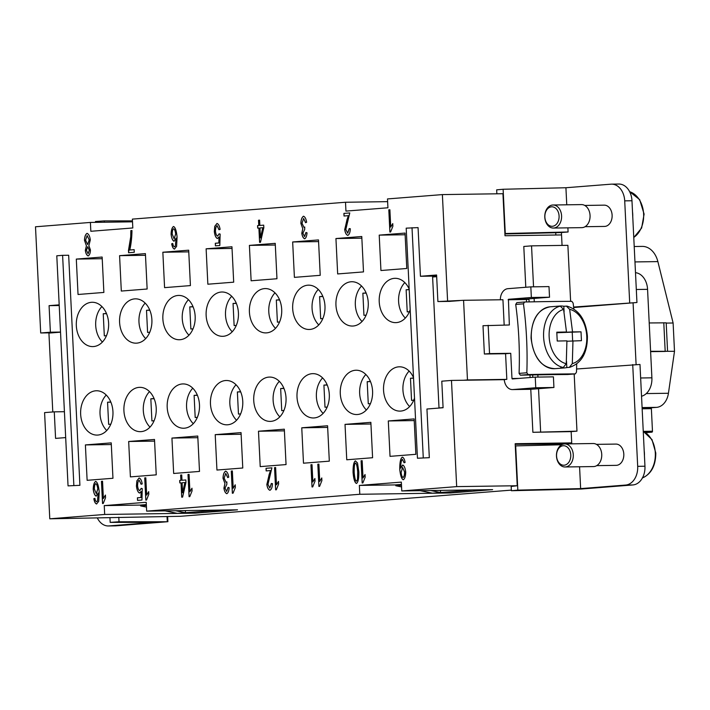 <?xml version="1.0" encoding="UTF-8"?>
<svg xmlns="http://www.w3.org/2000/svg" width="710" height="710" viewBox="0 0 710 710"><rect width="100%" height="100%" fill="white"/><g stroke="black" fill="none" stroke-linecap="round" stroke-linejoin="round"><path stroke-width="1.06" d="M567.601 374.498A296.265 9.532 177.2 0 0 520.403 375.182L528.16 374.569A306.835 9.878 -2.8 0 1 575.348 373.886L567.601 374.498M573.857 308.974A306.835 224.04 -90.8 0 0 573.121 303.108A50.135 34.222 85.5 0 0 571.798 301.324A306.835 9.878 177.2 0 0 524.61 301.998A50.135 34.222 85.5 0 0 523.465 303.827A306.835 224.04 89.2 0 1 526.572 338.191A306.835 224.04 89.2 0 1 526.838 372.777L519.081 373.389A50.135 34.222 85.5 0 0 520.403 375.182M519.081 373.389A296.265 216.319 -90.8 0 0 518.868 338.794A296.265 216.319 -90.8 0 0 515.708 304.439L523.465 303.827M566.811 367.576A31.027 21.176 -94.5 0 1 564.734 367.895A31.027 21.176 -94.5 0 1 560.758 367.665L563.278 367.469L566.26 363.697L566.917 340.853L557.226 341.031L556.791 332.182L566.482 331.996L563.607 309.436L560.279 306.161L557.758 306.356A31.027 21.176 -94.5 0 1 559.844 306.037A31.027 21.176 -94.5 0 1 563.82 306.267L566.971 306.116C579.067 309.817 585.874 319.882 587.401 336.291C587.481 352.843 581.57 363.192 569.677 367.327L566.811 367.576L566.5 361.212M566.332 306.072L569.66 309.347L572.535 331.916L581.02 331.827L581.446 340.676L566.935 341.244M627.578 188.532A17.732 12.949 -90.8 0 0 618.8 184.041L611.532 184.147A17.732 12.949 89.2 0 1 620.309 188.638A17.732 12.949 89.2 0 1 624.711 200.859L631.971 200.752A17.732 12.949 -90.8 0 0 627.578 188.532M496.867 193.803L496.672 189.845L503.115 189.259L565.923 187.742L610.928 184.183A17.732 12.949 89.2 0 1 611.532 184.147M644.955 466.222L637.686 466.328A17.732 12.949 89.2 0 1 634.518 479.143A17.732 12.949 89.2 0 1 625.643 485.054L632.903 484.948A17.732 12.949 -90.8 0 0 641.787 479.037A17.732 12.949 -90.8 0 0 644.955 466.222L639.985 364.461L576.591 369.005M561.583 215.867A11.52 8.413 -90.8 0 0 553.028 205.004A11.52 8.413 -90.8 0 0 544.792 217.189A11.52 8.413 -90.8 0 0 553.356 228.052A11.52 8.413 -90.8 0 0 561.583 215.867M559.081 215.982A9.754 7.118 -90.8 0 0 551.501 206.814A9.754 7.118 -90.8 0 0 544.872 217.109A9.754 7.118 -90.8 0 0 552.46 226.277A9.754 7.118 -90.8 0 0 559.081 215.982M553.356 228.052L581.818 227.644A11.52 8.413 -90.8 0 0 590.054 215.449A11.52 8.413 -90.8 0 0 581.49 204.595L553.028 205.004M584.738 205.438L604.21 205.154A10.641 7.766 89.2 0 1 612.118 215.174A10.641 7.766 89.2 0 1 604.521 226.428L585.049 226.703M632.752 216.701A24.38 17.803 -90.8 0 0 632.725 214.234A24.38 17.803 -90.8 0 0 632.512 211.775M556.48 456.122A11.52 8.413 89.2 0 1 564.716 443.936A11.52 8.413 89.2 0 1 573.272 454.791A11.52 8.413 89.2 0 1 565.036 466.976A11.52 8.413 89.2 0 1 556.48 456.122M556.56 456.033A9.754 7.118 89.2 0 1 563.19 445.738A9.754 7.118 89.2 0 1 570.769 454.915A9.754 7.118 89.2 0 1 564.139 465.21A9.754 7.118 89.2 0 1 556.56 456.033M564.707 443.936L593.178 443.519A11.52 8.413 89.2 0 1 601.734 454.382A11.52 8.413 89.2 0 1 593.507 466.568L565.045 466.976M596.427 444.362L615.898 444.078A10.641 7.766 89.2 0 1 623.806 454.107A10.641 7.766 89.2 0 1 616.2 465.352L596.728 465.636M644.201 450.708A24.38 17.803 89.2 0 1 644.414 453.157A24.38 17.803 89.2 0 1 644.44 455.625M167.036 516.481L167.294 521.743L119.014 521.761L110.174 522.383L153.955 522.365L108.958 525.924A17.732 12.949 89.2 0 1 108.346 525.959A17.732 12.949 89.2 0 1 99.569 521.468A17.732 12.949 89.2 0 1 97.412 518.114M650.6 351.281L674.5 351.308L673.115 322.997L657.868 261.599A22.161 16.179 -90.8 0 0 642.231 246.397L634.216 246.512M410.185 309.595A22.161 16.179 89.2 0 1 395.692 322.633A22.161 16.179 89.2 0 1 379.229 301.75A22.161 16.179 89.2 0 1 395.053 278.311A22.161 16.179 89.2 0 1 409.182 289.085M405.321 318.071A22.161 16.179 89.2 0 1 398.603 301.466A22.161 16.179 89.2 0 1 404.806 282.589M368.25 302.62A22.161 16.179 89.2 0 1 352.417 326.05A22.161 16.179 89.2 0 1 335.954 305.167A22.161 16.179 89.2 0 1 351.778 281.737A22.161 16.179 89.2 0 1 368.25 302.62M362.047 321.497A22.161 16.179 89.2 0 1 355.337 304.892A22.161 16.179 89.2 0 1 361.532 286.006M324.976 306.037A22.161 16.179 89.2 0 1 309.152 329.476A22.161 16.179 89.2 0 1 292.68 308.593A22.161 16.179 89.2 0 1 308.513 285.163A22.161 16.179 89.2 0 1 324.976 306.037M318.772 324.923A22.161 16.179 89.2 0 1 312.063 308.317A22.161 16.179 89.2 0 1 318.266 289.431M281.701 309.462A22.161 16.179 89.2 0 1 265.877 332.901A22.161 16.179 89.2 0 1 249.414 312.018A22.161 16.179 89.2 0 1 265.238 288.579A22.161 16.179 89.2 0 1 281.701 309.462M275.507 328.348A22.161 16.179 89.2 0 1 268.788 311.734A22.161 16.179 89.2 0 1 274.992 292.857M238.427 312.888A22.161 16.179 89.2 0 1 222.603 336.318A22.161 16.179 89.2 0 1 206.14 315.444A22.161 16.179 89.2 0 1 221.964 292.005A22.161 16.179 89.2 0 1 238.427 312.888M232.232 331.765A22.161 16.179 89.2 0 1 225.514 315.16A22.161 16.179 89.2 0 1 231.717 296.274M195.161 316.305A22.161 16.179 89.2 0 1 179.337 339.744A22.161 16.179 89.2 0 1 162.865 318.861A22.161 16.179 89.2 0 1 178.689 295.431A22.161 16.179 89.2 0 1 195.161 316.305M188.958 335.191A22.161 16.179 89.2 0 1 182.248 318.586A22.161 16.179 89.2 0 1 188.443 299.7M151.887 319.731A22.161 16.179 89.2 0 1 136.063 343.17A22.161 16.179 89.2 0 1 119.591 322.287A22.161 16.179 89.2 0 1 135.424 298.848A22.161 16.179 89.2 0 1 151.887 319.731M145.683 338.617A22.161 16.179 89.2 0 1 138.974 322.012A22.161 16.179 89.2 0 1 145.177 303.126M108.612 323.156A22.161 16.179 89.2 0 1 92.788 346.595A22.161 16.179 89.2 0 1 76.325 325.712A22.161 16.179 89.2 0 1 92.149 302.274A22.161 16.179 89.2 0 1 108.612 323.156M102.418 342.042A22.161 16.179 89.2 0 1 95.699 325.428A22.161 16.179 89.2 0 1 101.903 306.551M414.507 398.088A22.161 16.179 89.2 0 1 400.014 411.117A22.161 16.179 89.2 0 1 383.551 390.243A22.161 16.179 89.2 0 1 399.384 366.804A22.161 16.179 89.2 0 1 413.504 377.578M409.643 406.564A22.161 16.179 89.2 0 1 402.934 389.959A22.161 16.179 89.2 0 1 409.137 371.073M372.572 391.112A22.161 16.179 89.2 0 1 356.739 414.542A22.161 16.179 89.2 0 1 340.285 393.659A22.161 16.179 89.2 0 1 356.118 370.23A22.161 16.179 89.2 0 1 372.572 391.112M366.378 409.989A22.161 16.179 89.2 0 1 359.659 393.384A22.161 16.179 89.2 0 1 365.863 374.498M329.307 394.529A22.161 16.179 89.2 0 1 313.474 417.968A22.161 16.179 89.2 0 1 297.011 397.085A22.161 16.179 89.2 0 1 312.844 373.646A22.161 16.179 89.2 0 1 329.307 394.529M323.103 413.415A22.161 16.179 89.2 0 1 316.394 396.81A22.161 16.179 89.2 0 1 322.589 377.924M286.032 397.955A22.161 16.179 89.2 0 1 270.199 421.394A22.161 16.179 89.2 0 1 253.736 400.511A22.161 16.179 89.2 0 1 269.569 377.072A22.161 16.179 89.2 0 1 286.032 397.955M279.829 416.841A22.161 16.179 89.2 0 1 273.119 400.227A22.161 16.179 89.2 0 1 279.314 381.35M242.758 401.381A22.161 16.179 89.2 0 1 226.925 424.811A22.161 16.179 89.2 0 1 210.471 403.937A22.161 16.179 89.2 0 1 226.304 380.498A22.161 16.179 89.2 0 1 242.758 401.381M236.563 420.258A22.161 16.179 89.2 0 1 229.845 403.653A22.161 16.179 89.2 0 1 236.048 384.767M199.483 404.798A22.161 16.179 89.2 0 1 183.65 428.236A22.161 16.179 89.2 0 1 167.196 407.354A22.161 16.179 89.2 0 1 183.029 383.924A22.161 16.179 89.2 0 1 199.483 404.798M193.289 423.684A22.161 16.179 89.2 0 1 186.57 407.078A22.161 16.179 89.2 0 1 192.774 388.192M156.218 408.223A22.161 16.179 89.2 0 1 140.385 431.662A22.161 16.179 89.2 0 1 123.922 410.779A22.161 16.179 89.2 0 1 139.755 387.34A22.161 16.179 89.2 0 1 156.218 408.223M150.014 427.109A22.161 16.179 89.2 0 1 143.305 410.495A22.161 16.179 89.2 0 1 149.499 391.618M112.943 411.649A22.161 16.179 89.2 0 1 97.11 435.088A22.161 16.179 89.2 0 1 80.647 414.205A22.161 16.179 89.2 0 1 96.48 390.766A22.161 16.179 89.2 0 1 112.943 411.649M106.74 430.526A22.161 16.179 89.2 0 1 100.03 413.921A22.161 16.179 89.2 0 1 106.234 395.044M641.538 396.251A17.732 12.949 -90.8 0 0 648.727 390.633A17.732 12.949 -90.8 0 0 651.895 377.818L647.564 289.334A17.732 12.949 -90.8 0 0 643.171 277.113A17.732 12.949 -90.8 0 0 635.494 272.675M355.488 463.08C354.547 463.453 354.112 466.523 354.175 472.274C354.672 478.007 355.408 480.981 356.393 481.194L357.583 479.507L357.769 471.999C357.272 466.266 356.535 463.293 355.55 463.08L355.488 463.08C356.473 463.293 357.21 466.266 357.707 471.999L357.769 471.999M356.447 481.194L357.583 479.507M357.52 479.516L357.707 471.999M356.491 483.439C354.787 482.827 353.642 479.135 353.056 472.363C352.985 465.796 353.766 461.961 355.382 460.861L357.512 462.973L358.825 471.91C358.896 478.504 358.115 482.347 356.491 483.439L356.455 483.439M355.444 460.861L355.444 460.861C353.82 461.961 353.048 465.796 353.118 472.363C353.704 479.135 354.849 482.827 356.544 483.439M310.936 464.748L312.018 464.659L312.861 481.957L314.885 478.513L315.009 481.149L312.719 486.9L312.018 486.953L310.936 464.748L312.08 486.945M312.861 481.957L314.947 478.513M312.018 464.668L310.998 464.748M269.906 490.282C268.309 489.669 267.288 487.699 266.836 484.371L270.51 470.57L266.17 470.907L266.037 468.298L271.912 467.837L267.963 484.344L269.818 488.045L271.335 483.466L272.471 483.67C272.276 487.388 271.415 489.589 269.906 490.282L269.862 490.291M270.51 470.57L269.01 474.954M269.969 490.282C268.371 489.669 267.342 487.699 266.898 484.362L269.072 474.954M269.88 488.036L271.397 483.466M271.912 467.837L266.099 468.298L266.223 470.907M225.7 471.12L225.709 471.12C224.103 472.115 223.224 474.493 223.064 478.274L224.972 483.59L223.002 478.274C223.162 474.493 224.04 472.115 225.638 471.12C227.147 471.706 228.185 473.712 228.762 477.138L227.697 477.582L225.753 473.366L224.156 478.132L226.099 482.294L226.845 481.93L226.845 484.318L225.043 488.134L226.659 491.471L228.061 487.353L229.17 487.752C228.868 491.063 228.079 493.051 226.792 493.698L226.765 493.698M226.792 493.698C225.336 493.033 224.378 491.187 223.916 488.169L224.919 483.59M226.854 493.698C225.398 493.033 224.44 491.187 223.978 488.169L224.972 483.59M226.659 491.471L228.123 487.353M226.162 482.294L226.907 481.93M227.759 477.573L225.753 473.366M182.594 492.74L184.946 482.534L182.106 482.756L182.594 492.74L184.884 482.543M181.724 474.972L181.982 480.262L185.834 479.96L185.958 482.454L182.603 497.106L181.724 497.178L181.023 482.844L179.825 482.942L179.701 480.439L180.899 480.351L180.642 475.052L181.724 474.972L180.704 475.052L180.961 480.351L179.763 480.439L179.887 482.933M181.023 482.844L181.778 497.169M185.834 479.96L181.982 480.262M139.586 493.051C138.051 492.358 137.021 490.042 136.489 486.101L136.941 480.839L139.071 477.972C140.598 478.513 141.645 480.492 142.213 483.918L141.086 484.247L139.178 480.2C138.184 480.856 137.651 482.711 137.571 485.755C137.917 488.578 138.627 490.202 139.701 490.637L141.21 488.347L142.249 488.604L141.947 500.035L137.545 500.381L137.421 497.79L140.953 497.506L141.13 491.533L139.524 493.051C137.988 492.358 136.959 490.042 136.427 486.101L136.879 480.839L139.142 477.972M141.13 491.533L141.015 497.506L137.483 497.79L137.607 500.381M139.763 490.628L141.272 488.347M141.148 484.247L139.178 480.2M96.32 493.734L97.802 488.799C97.421 485.959 96.737 484.238 95.752 483.634C94.874 484.238 94.394 485.995 94.323 488.924L96.32 493.734L97.865 488.799C97.483 485.959 96.8 484.229 95.806 483.634L95.806 483.634M96.604 503.993C95.291 503.55 94.359 501.775 93.826 498.677L94.9 498.376L95.424 500.683L96.578 501.766L97.465 500.967L98.184 493.024L96.143 496.139C94.723 495.447 93.738 493.13 93.214 489.181C93.347 485.045 94.146 482.454 95.619 481.407C97.359 481.983 98.557 485.471 99.214 491.888L98.725 501.287L96.569 503.993M93.826 498.677L93.889 498.677C94.421 501.775 95.353 503.55 96.666 503.993M95.672 481.407L95.681 481.407C94.208 482.454 93.409 485.045 93.276 489.181C93.8 493.13 94.785 495.447 96.232 496.139M98.184 493.024L97.465 500.967M96.587 501.766L97.518 500.967M94.9 498.393L93.889 498.677M87.703 246.769L86.442 250.293L88.058 253.701L89.327 250.213L87.721 246.769M88.12 253.701L89.389 250.213L87.765 246.769M87.153 235.578L85.59 240.149L87.632 244.542L89.247 239.971L87.153 235.578L89.247 239.971M87.632 244.542L89.185 239.971M88.173 255.928C86.709 255.325 85.75 253.47 85.324 250.364L86.407 245.829L84.472 240.273C84.614 236.599 85.475 234.291 87.064 233.35C88.723 234.034 89.806 236.208 90.312 239.9L88.883 245.633L90.445 250.026C90.33 253.15 89.566 255.121 88.173 255.928L88.138 255.928M86.407 245.829L84.534 240.273C84.676 236.599 85.537 234.291 87.117 233.35L87.135 233.35M88.235 255.928C86.762 255.325 85.812 253.47 85.386 250.364L86.469 245.82M173.613 228.735C172.734 229.339 172.264 231.105 172.193 234.025L174.145 238.835L175.672 233.909C175.29 231.061 174.607 229.339 173.613 228.735L173.63 228.735M174.127 238.835L175.734 233.901C175.352 231.061 174.66 229.339 173.675 228.735M174.474 249.103C173.151 248.651 172.228 246.885 171.696 243.787L172.77 243.477L173.284 245.793L174.438 246.867L175.326 246.068L176.053 238.125L174.039 241.249C172.592 240.557 171.607 238.232 171.083 234.282C171.208 230.146 172.015 227.555 173.48 226.508C175.228 227.085 176.426 230.581 177.083 236.989L176.595 246.397L174.438 249.103M171.696 243.787L171.758 243.787C172.29 246.885 173.213 248.651 174.536 249.095M173.542 226.508L173.551 226.508C172.069 227.555 171.27 230.146 171.145 234.282C171.66 238.232 172.654 240.548 174.101 241.24M176.053 238.125L175.326 246.068M174.5 246.867L175.388 246.068M172.77 243.494L171.758 243.787M260.464 237.93L262.815 227.724L259.975 227.945L260.464 237.93L262.753 227.724M259.594 220.153L259.851 225.452L263.703 225.15L263.827 227.644L260.481 242.296L259.594 242.367L258.893 228.034L257.695 228.123L257.57 225.629L258.768 225.54L258.511 220.242L259.594 220.153L258.573 220.242L258.83 225.54L257.632 225.629L257.757 228.123M258.893 228.034L259.656 242.358M263.703 225.15L259.851 225.452M347.776 235.392C346.169 234.77 345.149 232.8 344.705 229.472L348.379 215.671L344.03 216.017L343.906 213.399L349.773 212.938L345.823 229.445L347.687 233.146L349.205 228.576L350.341 228.771C350.136 232.489 349.284 234.699 347.776 235.392L347.722 235.392M348.379 215.671L346.87 220.056M347.829 235.392C346.231 234.77 345.211 232.8 344.767 229.472L346.933 220.056M347.749 233.146L349.267 228.576M349.773 212.938L343.968 213.399L344.093 216.009M388.805 209.849L389.888 209.761L390.731 227.067L392.745 223.623L392.878 226.25L390.589 232.001L389.888 232.055L388.805 209.849L389.95 232.055M390.731 227.067L392.808 223.623M389.888 209.769L388.858 209.849M304.661 238.8C303.205 238.134 302.247 236.297 301.786 233.27L302.779 228.691L300.863 223.375C301.031 219.603 301.91 217.216 303.507 216.222L303.543 216.222C305.007 216.807 306.054 218.813 306.631 222.239L305.566 222.683L303.614 218.467L302.025 223.233L303.969 227.395L304.714 227.031L304.705 229.419L302.904 233.235L304.528 236.572L305.93 232.454L307.039 232.853C306.738 236.173 305.948 238.152 304.661 238.8L304.625 238.8M303.507 216.222L303.578 216.222C301.972 217.216 301.093 219.603 300.925 223.375L302.779 228.691M304.723 238.8C303.268 238.134 302.3 236.297 301.848 233.27L302.842 228.691M304.59 236.572L305.992 232.454M303.969 227.395L304.776 227.031M305.628 222.683L303.614 218.467M216.958 223.446C218.485 223.987 219.532 225.966 220.1 229.392L218.964 229.72L217.065 225.673C216.071 226.33 215.538 228.185 215.458 231.229C215.804 234.052 216.514 235.676 217.588 236.111L219.097 233.821L220.135 234.078L219.825 245.509L215.432 245.855L215.307 243.264L218.84 242.98L219.017 237.007L217.375 238.524C215.875 237.832 214.846 235.516 214.313 231.575L214.757 226.312L217.003 223.446M217.02 223.446L214.819 226.312L214.376 231.575C214.908 235.516 215.938 237.832 217.473 238.524M219.017 237.007L218.902 242.98L215.37 243.264L215.494 245.855M217.65 236.111L219.15 233.821M217.145 225.673L219.026 229.72M134.154 249.671L129.806 250.009L134.154 249.663L134.279 252.281L128.546 252.733L130.791 236.749L130.906 230.626L131.971 230.546C131.891 237.246 131.173 243.734 129.806 250.009M128.439 250.621L130.729 236.749L130.844 230.626L131.971 230.537M128.501 250.621L128.608 252.724M101.45 481.318L102.542 481.229L103.385 498.535L105.4 495.092L105.533 497.719L103.243 503.47L102.542 503.523L101.45 481.318L102.604 503.523M103.385 498.535L105.462 495.092M102.542 481.238L101.512 481.318M144.725 477.892L145.807 477.812L146.659 495.11L148.674 491.666L148.798 494.293L146.517 500.044L145.816 500.106L144.725 477.892L145.87 500.097M146.659 495.11L148.736 491.666M145.807 477.812L144.787 477.892M187.999 474.475L189.082 474.386L189.925 491.684L191.948 488.24L192.073 490.876L189.783 496.627L189.082 496.68L187.999 474.475L189.144 496.672M189.925 491.684L192.011 488.24M189.082 474.386L188.061 474.475M231.274 471.049L232.356 470.961L233.199 488.267L235.214 484.823L235.347 487.45L233.058 493.202L232.356 493.255L231.274 471.049L232.418 493.255M233.199 488.267L235.276 484.823M232.356 470.97L231.336 471.049M274.539 467.624L275.622 467.544L276.474 484.841L278.489 481.398L278.622 484.025L276.332 489.776L275.631 489.829L274.539 467.624L275.693 489.829M276.474 484.841L278.551 481.398M275.622 467.544L274.601 467.624M317.814 464.198L318.897 464.118L319.748 481.416L321.763 477.972L321.887 480.608L319.606 486.35L318.905 486.412L317.814 464.198L318.959 486.403M319.748 481.416L321.825 477.972M318.897 464.118L317.876 464.198M361.088 460.781L362.171 460.692L363.014 477.99L365.038 474.546L365.162 477.182L362.872 482.933L362.171 482.986L361.088 460.781L362.233 482.978M363.014 477.99L365.091 474.546M362.171 460.701L361.15 460.781M403.129 477.502L403.129 477.502C404.061 476.836 404.567 475.017 404.664 472.043L402.597 467.428L401.114 472.541C401.469 475.398 402.117 477.049 403.067 477.502C403.999 476.836 404.514 475.017 404.602 472.043L402.597 467.428M402.401 457.142L402.339 457.142C403.644 457.568 404.567 459.334 405.099 462.441L404.061 462.76L402.428 459.37C401.292 460.275 400.724 463 400.742 467.562L402.748 465.014C404.212 465.689 405.206 468.032 405.73 472.043C405.596 476.241 404.798 478.806 403.307 479.729C401.603 479.143 400.413 475.656 399.748 469.283C399.721 462.254 400.591 458.207 402.339 457.142L402.41 457.142C400.653 458.207 399.783 462.254 399.81 469.283C400.476 475.656 401.656 479.143 403.369 479.729M402.81 465.014L400.777 468.103M402.446 459.37L404.123 462.76M561.539 234.93L505.005 235.747L502.946 193.715L442.383 194.593L387.491 198.933L387.926 207.781L345.939 211.101L345.513 202.252L132.379 219.115L132.814 227.963L90.827 231.282L90.401 222.434L132.513 221.831M52.788 411.969L48.928 333.105L52.806 332.795L40.692 332.972L35.5 226.783L90.401 222.434M40.692 332.972L50.383 332.209L49.079 305.655L59.196 304.856M73.858 485.418L62.604 255.334L68.666 255.245L79.91 485.329L68.045 485.88L79.91 485.329M65.684 437.591L55.575 438.398L54.279 411.844L44.588 412.616L49.78 518.806L104.681 514.457L104.246 505.609L146.224 502.29L146.659 511.138L237.504 509.824L195.525 513.153L104.681 514.457M359.792 494.275L359.358 485.427L401.336 482.108L401.771 490.956L492.616 489.643L450.637 492.962L359.792 494.275L146.659 511.138M504.26 379.664L451.48 380.427L456.672 486.616L401.771 490.956M451.48 380.427L441.789 381.19L443.084 407.735L426.941 409.013L429.319 457.684L417.453 458.234L429.319 457.684M417.453 458.234L406.2 228.158L418.066 227.608L420.444 276.279L436.597 275.001L437.892 301.546L463.568 300.303L502.937 299.735L504.171 325.056M442.383 194.593L447.584 300.783M380.942 270.519L379.211 235.125L405.046 233.075L406.777 268.478L380.942 270.519M337.667 273.945L335.936 238.542L361.772 236.501L363.502 271.903L337.667 273.945M294.401 277.37L292.662 241.968L318.497 239.927L320.228 275.32L294.401 277.37M251.127 280.787L249.396 245.394L275.231 243.352L276.962 278.746L251.127 280.787M207.852 284.213L206.122 248.82L231.957 246.769L233.688 282.172L207.852 284.213M164.578 287.639L162.847 252.236L188.682 250.195L190.413 285.589L164.578 287.639M121.312 291.056L119.582 255.662L145.408 253.621L147.139 289.014L121.312 291.056M78.038 294.481L76.307 259.088L102.142 257.047L103.873 292.44L78.038 294.481M390.03 456.353L388.299 420.959L414.134 418.909L415.865 454.311L390.03 456.353M346.755 459.778L345.024 424.376L370.86 422.335L372.59 457.728L346.755 459.778M303.489 463.204L301.759 427.802L327.585 425.76L329.316 461.154L303.489 463.204M260.215 466.621L258.484 431.227L284.32 429.186L286.05 464.58L260.215 466.621M216.94 470.047L215.21 434.653L241.045 432.603L242.776 468.005L216.94 470.047M173.666 473.472L171.935 438.07L197.77 436.029L199.501 471.422L173.666 473.472M130.4 476.889L128.67 441.496L154.496 439.454L156.235 474.848L130.4 476.889M87.126 480.315L85.395 444.921L111.23 442.871L112.961 478.274L87.126 480.315M645.692 432.656L651.869 432.168A0.887 0.648 -90.8 0 0 652.472 431.227L651.372 408.667A0.887 0.648 89.2 0 1 651.975 407.726L656.608 407.362A17.732 12.949 -90.8 0 0 668.438 393.26L674.5 351.308M515.203 444.336L566.065 443.919M441.478 495.642L511.36 490.122M345.921 503.204L441.478 495.651M49.78 518.806L180.597 516.285L345.93 503.204M110.787 401.966L107.565 402.224L110.875 402.171M154.061 398.541L150.831 398.798L154.15 398.754M197.336 395.124L194.105 395.372L197.415 395.328M240.601 391.698L237.38 391.955L240.69 391.902M283.876 388.272L280.654 388.53L283.964 388.485M327.15 384.847L323.92 385.104L327.23 385.06M370.416 381.43L367.194 381.678L370.505 381.634M106.482 335.679L104.317 335.857L103.234 313.731L106.544 313.687M149.757 332.262L147.591 332.431L146.508 310.305L149.819 310.261M193.031 328.836L190.857 329.005L189.774 306.88L193.093 306.835M236.306 325.411L234.131 325.579L233.049 303.463L236.359 303.41M279.571 321.985L277.406 322.162L276.323 300.037L279.633 299.993M322.846 318.568L320.68 318.737L319.598 296.611L322.908 296.567M366.12 315.142L363.946 315.311L362.863 293.195L366.183 293.141M413.531 378.013L410.469 378.261L413.539 378.217M409.395 311.717L407.22 311.894L406.138 289.769L409.208 289.724M555.735 232.711L555.85 235.019M666.193 323.094L673.115 322.997M650.617 351.654L665.385 351.441M667.569 351.148L666.184 322.828L649.215 322.961M573.627 307.057L636.95 302.513L633.08 302.824L636.098 364.514M633.08 302.824L573.68 307.519M632.903 484.948L581.241 489.03L511.386 490.725L511.165 486.217M345.513 202.252L387.624 201.649M511.182 486.457L517.235 485.738L456.672 486.616M146.384 505.476L140.669 505.928L146.464 507.1M165.075 510.872L177.393 513.365L185.47 512.726L175.556 510.721M207.409 510.259L210.009 510.792L185.47 512.726L185.363 510.579M210.009 510.792L236.252 509.886L195.561 513.108L177.393 513.365M140.669 505.928L140.624 505.041L146.34 504.588M140.624 505.085L104.246 505.609M462.521 490.078L465.121 490.61L473.002 489.927M465.121 490.61L440.582 492.545L430.668 490.539M420.187 490.69L432.505 493.184L440.582 492.545L440.475 490.397M432.505 493.184L450.673 492.926L491.364 489.705L473.197 489.971M401.496 485.294L395.781 485.747L401.576 486.918M395.781 485.747L395.736 484.859L401.452 484.406M359.358 485.427L395.736 484.903M107.565 402.224L108.648 424.349L110.813 424.172M150.831 398.798L151.913 420.923L154.088 420.746M194.105 395.372L195.188 417.498L197.362 417.329M237.38 391.955L238.462 414.072L240.628 413.903M280.654 388.53L281.737 410.655L283.902 410.478M323.92 385.104L325.002 407.229L327.177 407.061M367.194 381.678L368.277 403.804L370.451 403.635M85.395 444.921L111.31 444.549M128.67 441.496L154.585 441.123M171.935 438.07L197.85 437.697M215.21 434.653L241.125 434.271M258.484 431.227L284.399 430.855M301.759 427.802L327.674 427.429M345.024 424.376L370.939 424.003M410.469 378.261L411.551 400.378L413.717 400.209M388.299 420.959L414.214 420.577M103.234 313.731L106.456 313.474M146.508 310.305L149.73 310.048M189.774 306.88L193.005 306.631M233.049 303.463L236.279 303.205M276.323 300.037L279.545 299.78M319.598 296.611L322.819 296.363M362.863 293.195L366.094 292.937M76.307 259.088L102.222 258.715M119.582 255.662L145.497 255.289M162.847 252.236L188.762 251.864M206.122 248.82L232.037 248.438M249.396 245.394L275.311 245.021M292.662 241.968L318.586 241.595M335.936 238.542L361.851 238.169M406.138 289.769L409.2 289.529M379.211 235.125L405.126 234.753M500.355 299.771A11.085 8.094 89.2 0 1 507.907 288.677L530.832 286.867L531.355 297.481L549.522 297.224L548.999 286.6L530.832 286.867M535.766 387.749L535.242 377.125L553.418 376.859L553.933 387.483L535.766 387.749L512.842 389.559A11.085 8.094 89.2 0 1 512.46 389.577A11.085 8.094 89.2 0 1 504.251 379.575L506.825 379.371L505.573 353.713L510.738 353.305L511.972 378.519L518.841 378.421M535.242 377.125L512.3 378.945L511.972 378.519M505.573 353.713L484.38 354.015L482.995 325.704L509.354 324.985L508.422 299.3L531.355 297.481M530.104 377.534L529.979 374.986M553.933 387.483L531.009 389.293A11.085 8.094 89.2 0 1 530.627 389.311L512.46 389.577M526.412 301.963L526.589 299.034L549.522 297.224M488.16 325.295L489.545 353.607L510.738 353.305M532.784 377.321L532.669 374.933M463.568 300.303L467.464 379.939L506.825 379.371M529.101 301.91L528.977 299.354L526.296 299.398M489.545 353.607L484.38 354.015M119.014 521.761L118.801 517.262M110.174 522.383L109.961 517.936M108.346 525.959L115.615 525.853A17.732 12.949 -90.8 0 0 116.227 525.817L167.294 521.743M132.468 220.881L104.299 220.89L95.459 221.511L95.504 222.363M104.299 220.89L104.37 222.239M167.888 521.735L167.631 516.472M54.279 411.844L64.415 411.702M52.806 332.795L60.527 332.182M62.604 255.334L56.791 255.795L68.045 485.88M517.235 485.738L515.176 443.706L571.71 442.889M571.159 431.618L532.882 432.301L576.973 431.156L571.159 431.618L571.754 443.83M567.885 227.839L568.089 231.984L561.424 232.516L562.054 245.411M636.95 302.513L631.971 200.752M629.681 302.62L624.711 200.859M565.923 187.742L566.757 204.808M533.547 286.822L531.541 245.855L567.885 245.323L570.618 301.324M579.573 466.772L580.638 488.613L625.643 485.054M511.386 490.725L517.83 490.131L515.673 445.889L561.654 444.771M517.83 490.131L580.638 488.613M503.115 189.259L505.28 233.51L568.089 231.984M561.424 232.578L504.916 233.945M637.686 466.328L632.716 364.567M574.177 373.975L576.973 431.156M581.02 331.827L556.835 332.741M566.482 331.996L559.045 332.591L572.535 331.916M572.65 340.791L572.242 332.52M564.086 311.859L563.82 306.267M572.97 340.764L572.313 363.609L569.331 367.381M524.61 301.998L516.862 302.62A50.135 34.222 85.5 0 0 515.708 304.439M575.348 373.886A50.135 34.222 85.5 0 0 576.493 372.067A306.835 224.04 -90.8 0 0 576.689 363.99M526.838 372.777A50.135 34.222 85.5 0 0 528.16 374.569M534.115 298.44L534.284 301.803M537.852 374.844L537.967 377.09M538.535 388.698L540.629 431.68M530.778 389.311L532.882 432.301M531.541 245.855L523.794 246.468L525.791 287.266M463.586 380.249L467.464 379.939M449.359 301.386L459.69 300.605M443.084 407.638L439.011 407.957L432.603 276.989L436.677 276.669M440.635 407.93L439.011 407.957M412.013 227.697L423.267 457.772M437.892 301.546L450.007 301.377M420.444 276.279L436.65 276.048M50.383 332.209L60.519 332.058M49.079 305.655L59.223 305.513M563.607 309.436A27.539 18.797 85.5 0 0 549.149 336.788A27.539 18.797 85.5 0 0 566.26 363.697M560.279 306.161A31.027 21.176 85.5 0 0 543.611 337.072A31.027 21.176 85.5 0 0 563.278 367.469M554.98 368.667C541.499 367.851 533.521 357.654 531.062 338.084C531.391 319.722 537.736 309.303 550.09 306.809A31.027 21.176 85.5 0 0 531.337 338.049A31.027 21.176 85.5 0 0 554.98 368.667L564.734 367.895M572.313 363.609A27.539 18.797 85.5 0 0 586.771 336.247A27.539 18.797 85.5 0 0 569.66 309.347M633.764 237.424A24.38 17.803 -90.8 0 0 643.624 214.074A24.38 17.803 -90.8 0 0 629.646 191.709M643.251 431.387A24.38 17.803 89.2 0 1 655.312 452.998A24.38 17.803 89.2 0 1 642.461 477.901M636.311 289.494L647.564 289.334M642.088 407.567L656.608 407.362M646.278 393.58L668.438 393.26M642.106 407.868L651.975 407.726M642.151 408.8L651.372 408.667M643.384 431.361L652.472 431.227M645.079 432.266L651.869 432.168M634.971 261.928L657.868 261.599M651.895 377.818L640.642 377.986M663.788 322.757L665.172 351.068M531.009 389.293L512.842 389.559M508.422 299.3L526.589 299.034M508.12 299.762L526.288 299.505M116.227 525.817L108.958 525.924M550.09 306.809L559.844 306.037M633.773 237.557L641.636 228.008L644.103 214.092L639.657 199.599L629.619 191.665M642.204 478.034C651.194 474.129 655.729 465.787 655.791 453.015L652.002 439.605L643.251 431.298"/></g></svg>
